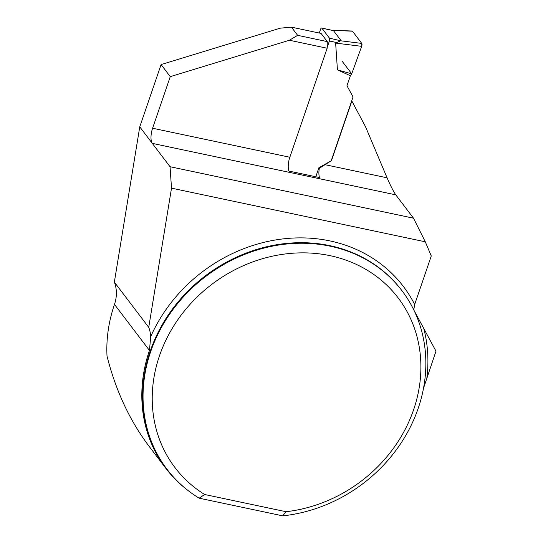 <?xml version="1.0" encoding="UTF-8"?>
<svg xmlns="http://www.w3.org/2000/svg" width="543" height="543" viewBox="0 0 543 543"><rect width="100%" height="100%" fill="white"/><g stroke="black" fill="none" stroke-linecap="round" stroke-linejoin="round"><path stroke-width="0.81" d="M289.399 40.25L170.258 76.644L152.597 128.236L289.833 157.246L327.157 48.232L289.399 40.25L297.632 35.343L291.415 27.15L280.222 28.175L161.088 64.569L139.761 126.858L114.356 282.102A36.89 32.512 -37.2 0 1 114.478 304.399A147.927 130.374 142.8 0 0 107.012 356.072C115.693 390.458 129.614 420.397 148.782 445.905L165.778 468.276A147.927 130.374 142.8 0 0 186.907 489.623M423.499 388.306L435.988 351.165L413.766 309.904L414.669 304.487L431.271 255.984L425.291 241.805L171.513 188.156L148.734 327.354A36.89 32.512 -37.2 0 1 150.71 336.612L149.454 350.439A147.927 130.374 142.8 0 0 165.778 468.276M204.657 494.503L199.172 498.189A147.56 130.048 -37.2 0 1 166.952 469.213A147.56 130.048 -37.2 0 1 205.783 276.394A147.56 130.048 -37.2 0 1 401.949 290.681A147.56 130.048 -37.2 0 1 408.777 430.036A147.56 130.048 -37.2 0 1 282.72 515.85L286.032 511.71L204.657 494.503A140.182 123.546 142.8 0 1 209.741 285.957A140.182 123.546 142.8 0 1 414.798 329.309A140.182 123.546 142.8 0 1 286.032 511.71M289.833 157.246A11.803 4.439 -78.1 0 0 288.856 171.052L319.515 177.534A11.803 4.439 101.9 0 1 319.325 168.296L331.474 160.647L351.871 101.073L365.48 126.621L387.078 177.805C390.505 185.706 393.404 191.387 395.772 194.842L413.501 218.184L170.04 166.721L171.513 188.156M152.597 128.236A11.803 4.439 -78.1 0 0 152.305 143.379L170.04 166.721M331.474 160.647L318.89 167.733L315.809 176.746M327.157 48.232L327.28 41.607L321.062 33.415L291.415 27.15M170.258 76.644L161.088 64.569M139.761 126.858L152.305 143.379L395.772 194.842M148.734 327.354L114.356 282.102M319.325 168.296L318.89 167.733M297.632 35.343L327.28 41.607M425.291 241.805L413.501 218.184M199.172 498.189L282.72 515.85M319.277 33.042L320.546 29.342A2.213 0.835 101.9 0 1 321.632 28.012A2.213 0.835 101.9 0 1 321.863 28.168L329.458 38.159A2.213 0.835 101.9 0 1 329.404 41.003L327.171 47.519M331.318 160.436L353.052 96.946L346.963 85.74L350.384 75.742L337.427 69.857L335.635 43.087L340.651 40.779L361.76 43.413A2.213 0.835 101.9 0 1 361.679 46.338L335.635 43.087M361.679 46.338L351.708 73.834L337.427 69.857M329.458 38.159L340.651 40.779M341.052 40.616L333.456 30.618L321.632 28.012M332.744 30.36L352.482 31.195A2.213 0.835 -78.1 0 0 352.203 31.032L331.311 30.143M352.482 31.195L361.76 43.413M351.708 73.834L350.384 75.742M341.934 60.972L351.708 73.834L361.679 46.338L361.76 43.413L352.482 31.195L351.864 31.175M114.478 304.399L149.454 350.439M401.949 290.681L401.528 290.132A147.56 130.048 142.8 0 0 205.363 275.837A147.56 130.048 142.8 0 0 166.531 468.657L166.952 469.213M150.71 336.612A151.253 133.3 -37.2 0 1 282.285 238.988A151.253 133.3 -37.2 0 1 414.669 304.487M423.859 328.834A151.253 133.3 -37.2 0 1 426.873 377.785M324.707 164.617L387.078 177.805M329.404 41.003L336.551 42.51M321.863 28.168L333.456 30.618"/></g></svg>
